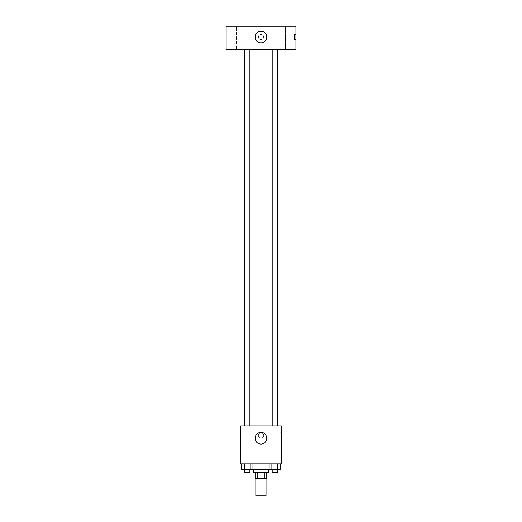 <?xml version="1.0" encoding="UTF-8"?>
<svg xmlns="http://www.w3.org/2000/svg" width="522" height="522" viewBox="0 0 522 522"><rect width="100%" height="100%" fill="white"/><g stroke="black" fill="none" stroke-linecap="round" stroke-linejoin="round"><path stroke-width="0.39" stroke-dasharray="2.61 1.96" d="M266.109 495.9L255.891 495.9M266.109 478.393L255.891 478.393L266.109 478.393M257.255 478.393L255.167 478.393L255.167 472.554L257.255 472.554L257.255 478.393L266.833 478.393L266.833 472.554L264.745 472.554L264.745 478.393M257.255 472.554L255.167 472.554M264.745 472.554L266.833 472.554M253.705 472.554L268.295 472.554M261 469.637L253.705 469.637L261 469.637M268.993 463.804L280.784 463.804L268.993 463.804L280.784 463.804L268.993 463.804L271.942 463.804L268.993 463.804L268.993 469.637L244.159 469.637L250.058 469.637L250.058 463.804L241.216 463.804L253.007 463.804L241.216 463.804L253.007 463.804L244.159 463.804L244.159 469.637L250.058 469.637L250.058 463.804L253.007 463.804L253.007 469.637M274.128 463.804L247.872 463.804L274.128 463.804L274.128 469.637M240.577 463.804L281.423 463.804L281.423 425.867L240.577 425.867L240.577 463.804M263.551 435.348A2.551 2.551 0 0 0 259.721 433.143A2.551 2.551 0 0 0 259.721 437.56A2.551 2.551 0 0 0 263.551 435.348A2.551 2.551 0 0 0 259.721 433.143A2.551 2.551 0 0 0 259.721 437.56A2.551 2.551 0 0 0 263.551 435.348M277.051 425.867L244.948 425.867L277.051 425.867L277.051 49.446L244.948 49.446L277.051 49.446M249.738 425.867L244.485 425.867L249.738 425.867L244.485 425.867L249.738 425.867L249.738 49.446L244.485 49.446L249.738 49.446M277.515 425.867L272.262 425.867L277.515 425.867L272.262 425.867L277.515 425.867L277.515 49.446L272.262 49.446L277.515 49.446M240.577 437.906L240.577 432.797L240.577 437.906M281.423 432.797L281.423 437.906L281.423 432.797L279.955 432.797L279.955 437.906L279.955 432.797M266.833 438.271A5.833 5.833 0 0 1 258.083 443.322A5.833 5.833 0 0 1 258.083 433.214A5.833 5.833 0 0 1 266.833 438.271M225.987 49.446L296.013 49.446L296.013 26.1L225.987 26.1L225.987 49.446M236.557 49.446L230 49.446L236.557 49.446L230 49.446L236.557 49.446L236.557 26.1L230 26.1L236.557 26.1L230 26.1L236.557 26.1L236.557 49.446M292 49.446L285.443 49.446L292 49.446L285.443 49.446L292 49.446L292 26.1L285.443 26.1L292 26.1L285.443 26.1L292 26.1L292 49.446M225.987 39.594L225.987 34.491L225.987 39.594M296.013 34.491L296.013 39.594L296.013 34.491L294.545 34.491L294.545 39.594L294.545 34.491M261 34.491A2.551 2.551 0 0 0 258.788 38.321A2.551 2.551 0 0 0 263.212 38.321A2.551 2.551 0 0 0 261 34.491A2.551 2.551 0 0 0 258.788 38.321A2.551 2.551 0 0 0 263.212 38.321A2.551 2.551 0 0 0 261 34.491M261 31.209A5.833 5.833 0 0 1 266.057 39.959A5.833 5.833 0 0 1 255.943 39.959A5.833 5.833 0 0 1 261 31.209M268.993 469.637L271.942 469.637L271.942 463.804L277.841 463.804L271.942 463.804L271.942 469.637L280.784 469.637L277.841 469.637L280.784 469.637L280.784 463.804L277.841 463.804L277.841 469.637L271.942 469.637L277.841 469.637L277.841 463.804L280.784 463.804M277.515 469.637L272.262 469.637L277.515 469.637L272.262 469.637L277.515 469.637L277.515 472.554L272.262 472.554L277.515 472.554L272.262 472.554L272.262 469.637M241.216 463.804L244.159 463.804L241.216 463.804L244.159 463.804L241.216 463.804L241.216 469.637L244.159 469.637L241.216 469.637L244.159 469.637L244.159 463.804L250.058 463.804L250.058 469.637M249.738 469.637L244.485 469.637L249.738 469.637L244.485 469.637L249.738 469.637L249.738 472.554L244.485 472.554L249.738 472.554L244.485 472.554L244.485 469.637M277.841 463.804L277.841 469.637M271.942 463.804L271.942 469.637M244.159 463.804L250.058 463.804L244.159 463.804L244.159 469.637M253.007 463.804L250.058 463.804M247.872 463.804L247.872 469.637M279.955 437.906L281.423 437.906M244.948 49.446L244.948 425.867M244.485 49.446L244.485 425.867M272.262 49.446L272.262 425.867M230 26.1L230 49.446L230 26.1M285.443 26.1L285.443 49.446L285.443 26.1M294.545 39.594L296.013 39.594"/><path stroke-width="0.78" d="M255.891 478.393L255.891 495.9L266.109 495.9L266.109 478.393M264.745 472.554L264.745 478.393L255.167 478.393L255.167 472.554M264.745 478.393L266.833 478.393L266.833 472.554M268.295 469.637L268.295 472.554L253.705 472.554L253.705 469.637M257.255 472.554L257.255 478.393M253.007 463.804L253.007 469.637L280.784 469.637L280.784 463.804M281.423 463.804L240.577 463.804L240.577 425.867L281.423 425.867L281.423 463.804M266.833 438.271A5.833 5.833 0 0 1 258.083 443.322A5.833 5.833 0 0 1 258.083 433.214A5.833 5.833 0 0 1 266.833 438.271M272.262 425.867L272.262 49.446M249.738 49.446L249.738 425.867M296.013 49.446L225.987 49.446L225.987 26.1L296.013 26.1L296.013 49.446M261 31.209A5.833 5.833 0 0 1 266.057 39.959A5.833 5.833 0 0 1 255.943 39.959A5.833 5.833 0 0 1 261 31.209M268.993 463.804L268.993 469.637M277.841 463.804L277.841 469.637M271.942 463.804L271.942 469.637M277.515 469.637L277.515 472.554L272.262 472.554L272.262 469.637M253.007 469.637L241.216 469.637L241.216 463.804M250.058 463.804L250.058 469.637M244.159 463.804L244.159 469.637M249.738 469.637L249.738 472.554L244.485 472.554L244.485 469.637M277.515 425.867L277.515 49.446M244.485 49.446L244.485 425.867"/></g></svg>
